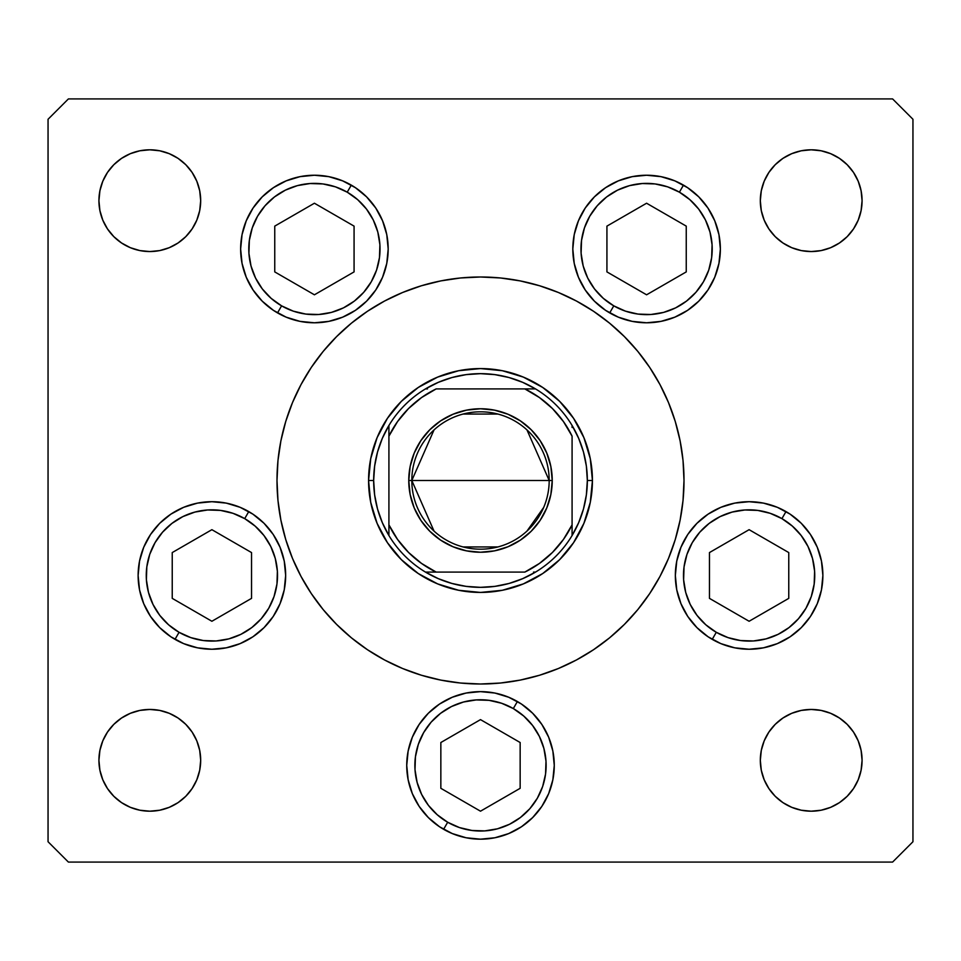<?xml version="1.0" encoding="UTF-8"?>
<svg xmlns="http://www.w3.org/2000/svg" width="961" height="961" viewBox="0 0 961 961"><rect width="100%" height="100%" fill="white"/><g stroke="black" fill="none" stroke-linecap="round" stroke-linejoin="round"><path stroke-width="1.44" d="M367.438 649.708L351.402 637.816L367.438 649.708L384.568 659.979L402.623 668.52L421.423 675.247L440.799 680.1L460.547 683.031L480.5 684.004L500.453 683.031L520.201 680.1L539.577 675.247L558.377 668.52L576.432 659.979L593.562 649.708L609.598 637.816L624.398 624.398L637.816 609.598L649.708 593.562L659.979 576.432L668.52 558.377L675.247 539.577L680.1 520.201L683.031 500.453L684.004 480.5A203.504 203.504 0 0 1 480.5 684.004A203.504 203.504 0 0 1 276.996 480.5A203.504 203.504 0 0 1 480.5 276.996A203.504 203.504 0 0 1 684.004 480.5L683.571 493.81M388.184 249.007A73.769 73.769 0 0 1 314.415 322.788A73.769 73.769 0 0 1 240.634 249.007L242.052 234.616L246.256 220.778L253.067 208.032L262.245 196.849L273.429 187.671L286.174 180.86L300.012 176.656L314.415 175.238L328.806 176.656L342.645 180.86L355.39 187.671L366.573 196.849L375.751 208.032L382.562 220.778L386.766 234.616L388.184 249.007L386.766 263.398L382.562 277.248L375.751 289.994L366.573 301.177L355.39 310.355L342.645 317.166L328.806 321.37L314.415 322.788L300.012 321.37L286.174 317.166L273.429 310.355L262.245 301.177L253.067 289.994L246.256 277.248L242.052 263.398L240.634 249.007A73.769 73.769 0 0 1 314.415 175.238A73.769 73.769 0 0 1 388.184 249.007L386.766 234.616M720.366 249.007A73.769 73.769 0 0 1 646.585 322.788A73.769 73.769 0 0 1 572.816 249.007L574.234 234.616L578.438 220.778L585.249 208.032L594.427 196.849L605.61 187.671L618.355 180.86L632.194 176.656L646.585 175.238L660.988 176.656L674.826 180.86L687.571 187.671L698.755 196.849L707.933 208.032L714.744 220.778L718.948 234.616L720.366 249.007L718.948 263.398L714.744 277.248L707.933 289.994L698.755 301.177L687.571 310.355L674.826 317.166L660.988 321.37L646.585 322.788L632.194 321.37L618.355 317.166L605.61 310.355L594.427 301.177L585.249 289.994L578.438 277.248L574.234 263.398L572.816 249.007A73.769 73.769 0 0 1 646.585 175.238A73.769 73.769 0 0 1 720.366 249.007L718.948 263.398M822.88 575.471A73.769 73.769 0 0 1 749.112 649.24A73.769 73.769 0 0 1 675.343 575.471L676.76 561.08L680.965 547.241L687.776 534.484L696.953 523.301L708.125 514.135L720.882 507.312L734.721 503.12L749.112 501.702L763.502 503.12L777.341 507.312L790.098 514.135L801.282 523.301L810.447 534.484L817.27 547.241L821.463 561.08L822.88 575.471L821.463 589.862L817.27 603.7L810.447 616.457L801.282 627.629L790.098 636.807L777.341 643.63L763.502 647.822L749.112 649.24L734.721 647.822L720.882 643.63L708.125 636.807L696.953 627.629L687.776 616.457L680.965 603.7L676.76 589.862L675.343 575.471A73.769 73.769 0 0 1 749.112 501.702A73.769 73.769 0 0 1 822.88 575.471M554.269 765.412A73.769 73.769 0 0 1 480.5 839.181A73.769 73.769 0 0 1 406.731 765.412L408.149 751.022L412.341 737.183L419.164 724.426L428.342 713.242L439.513 704.065L452.271 697.254L466.109 693.049L480.5 691.632L494.891 693.049L508.729 697.254L521.487 704.065L532.658 713.242L541.836 724.426L548.659 737.183L552.851 751.022L554.269 765.412L552.851 779.803L548.659 793.642L541.836 806.399L532.658 817.571L521.487 826.748L508.729 833.559L494.891 837.764L480.5 839.181L466.109 837.764L452.271 833.559L439.513 826.748L428.342 817.571L419.164 806.399L412.341 793.642L408.149 779.803L406.731 765.412A73.769 73.769 0 0 1 480.5 691.632A73.769 73.769 0 0 1 554.269 765.412M285.657 575.471A73.769 73.769 0 0 1 211.888 649.24A73.769 73.769 0 0 1 138.12 575.471L139.537 561.08L143.73 547.241L150.553 534.484L159.718 523.301L170.902 514.135L183.659 507.312L197.498 503.12L211.888 501.702L226.279 503.12L240.118 507.312L252.875 514.135L264.047 523.301L273.224 534.484L280.035 547.241L284.24 561.08L285.657 575.471L284.24 589.862L280.035 603.7L273.224 616.457L264.047 627.629L252.875 636.807L240.118 643.63L226.279 647.822L211.888 649.24L197.498 647.822L183.659 643.63L170.902 636.807L159.718 627.629L150.553 616.457L143.73 603.7L139.537 589.862L138.12 575.471A73.769 73.769 0 0 1 211.888 501.702A73.769 73.769 0 0 1 285.657 575.471L284.24 589.862M861.092 750.397L862.077 760.319A50.873 50.873 0 0 1 811.192 811.192A50.873 50.873 0 0 1 760.319 760.319L761.292 750.397L764.199 740.847L768.896 732.054L775.227 724.342L782.927 718.023L791.732 713.314L801.27 710.419L811.192 709.446L821.126 710.419L830.664 713.314L839.458 718.023L847.17 724.342L853.5 732.054L858.197 740.847L861.092 750.397L862.077 760.319L861.092 770.241L858.197 779.791L853.5 788.585L847.17 796.297L839.458 802.627L830.664 807.324L821.126 810.219L811.192 811.192L801.27 810.219L791.732 807.324L782.927 802.627L775.227 796.297L768.896 788.585L764.199 779.791L761.292 770.241L760.319 760.319L761.292 750.397L764.199 740.847M185.773 164.703L192.104 172.415L196.801 181.209L199.708 190.758L200.681 200.681A50.873 50.873 0 0 1 149.808 251.554A50.873 50.873 0 0 1 98.923 200.681L99.908 190.758L102.803 181.209L107.5 172.415L113.83 164.703L121.542 158.373L130.336 153.676L139.874 150.781L149.808 149.808L159.73 150.781L169.268 153.676L178.073 158.373L185.773 164.703L192.104 172.415L196.801 181.209L199.708 190.758L200.681 200.681L199.708 210.603L196.801 220.153L192.104 228.946L185.773 236.658L178.073 242.977L169.268 247.686L159.73 250.581L149.808 251.554L139.874 250.581L130.336 247.686L121.542 242.977L113.83 236.658L107.5 228.946L102.803 220.153L99.908 210.603L98.923 200.681L99.908 190.758M861.092 190.758L862.077 200.681A50.873 50.873 0 0 1 811.192 251.554A50.873 50.873 0 0 1 760.319 200.681L761.292 190.758L764.199 181.209L768.896 172.415L775.227 164.703L782.927 158.373L791.732 153.676L801.27 150.781L811.192 149.808L821.126 150.781L830.664 153.676L839.458 158.373L847.17 164.703L853.5 172.415L858.197 181.209L861.092 190.758L862.077 200.681L861.092 210.603L858.197 220.153L853.5 228.946L847.17 236.658L839.458 242.977L830.664 247.686L821.126 250.581L811.192 251.554L801.27 250.581L791.732 247.686L782.927 242.977L775.227 236.658L768.896 228.946L764.199 220.153L761.292 210.603L760.319 200.681L761.292 190.758L764.199 181.209M185.773 724.342L192.104 732.054L196.801 740.847L199.708 750.397L200.681 760.319A50.873 50.873 0 0 1 149.808 811.192A50.873 50.873 0 0 1 98.923 760.319L99.908 750.397L102.803 740.847L107.5 732.054L113.83 724.342L121.542 718.023L130.336 713.314L139.874 710.419L149.808 709.446L159.73 710.419L169.268 713.314L178.073 718.023L185.773 724.342L192.104 732.054L196.801 740.847L199.708 750.397L200.681 760.319L199.708 770.241L196.801 779.791L192.104 788.585L185.773 796.297L178.073 802.627L169.268 807.324L159.73 810.219L149.808 811.192L139.874 810.219L130.336 807.324L121.542 802.627L113.83 796.297L107.5 788.585L102.803 779.791L99.908 770.241L98.923 760.319L99.908 750.397M48.05 841.728L48.05 119.272L48.05 841.728L68.399 862.077L892.601 862.077L68.399 862.077L48.05 841.728M912.95 119.272L912.95 841.728L912.95 119.272L892.601 98.923L68.399 98.923L892.601 98.923L912.95 119.272M892.601 862.077L912.95 841.728L892.601 862.077M68.399 98.923L48.05 119.272L68.399 98.923M593.562 311.292L609.598 323.184L593.562 311.292L576.432 301.021L558.377 292.48L539.577 285.753L520.201 280.9L500.453 277.969L480.5 276.996L460.547 277.969L440.799 280.9L421.423 285.753L402.623 292.48L384.568 301.021L367.438 311.292L351.402 323.184L336.602 336.602L323.184 351.402L311.292 367.438L301.021 384.568L292.48 402.623L285.753 421.423L280.9 440.799L277.969 460.547L276.996 480.5L277.429 467.19M99.908 210.603L98.923 200.681A50.873 50.873 0 0 1 149.808 149.808A50.873 50.873 0 0 1 200.681 200.681L199.708 210.603L196.801 220.153M178.073 242.977L169.268 247.686L159.73 250.581L149.808 251.554L139.874 250.581M130.336 247.686L121.542 242.977L113.83 236.658M121.542 158.373L130.336 153.676M159.73 150.781L169.268 153.676L178.073 158.373M782.927 158.373L791.732 153.676L801.27 150.781M830.664 153.676L839.458 158.373L847.17 164.703M775.227 236.658L768.896 228.946L764.199 220.153L761.292 210.603L760.319 200.681A50.873 50.873 0 0 1 811.192 149.808A50.873 50.873 0 0 1 862.077 200.681L861.092 210.603M821.126 250.581L811.192 251.554L801.27 250.581L791.732 247.686L782.927 242.977M139.874 710.419L149.808 709.446L159.73 710.419L169.268 713.314L178.073 718.023M99.908 770.241L98.923 760.319A50.873 50.873 0 0 1 149.808 709.446A50.873 50.873 0 0 1 200.681 760.319L199.708 770.241L196.801 779.791M178.073 802.627L169.268 807.324L159.73 810.219M130.336 807.324L121.542 802.627L113.83 796.297M775.227 796.297L768.896 788.585L764.199 779.791L761.292 770.241L760.319 760.319A50.873 50.873 0 0 1 811.192 709.446A50.873 50.873 0 0 1 862.077 760.319L861.092 770.241M839.458 802.627L830.664 807.324M801.27 810.219L791.732 807.324L782.927 802.627M782.927 718.023L791.732 713.314L801.27 710.419L811.192 709.446L821.126 710.419M830.664 713.314L839.458 718.023L847.17 724.342M284.24 561.08L280.035 547.241M240.118 643.63L252.875 636.807M273.224 616.457L280.035 603.7M541.836 724.426L532.658 713.242M428.342 713.242L419.164 724.426M439.513 826.748L452.271 833.559M508.729 833.559L521.487 826.748M687.776 534.484L680.965 547.241M676.76 561.08L675.343 575.471M676.76 589.862L677.145 591.676M708.125 636.807L720.882 643.63M718.948 234.616L717.975 230.388M698.755 196.849L687.571 187.671M572.816 249.007L574.234 263.398M585.249 289.994L594.427 301.177M605.61 310.355L618.355 317.166M665.697 320.265L674.826 317.166M242.052 234.616L240.634 249.007M273.429 310.355L286.174 317.166M292.697 319.508L295.303 320.265M366.573 301.177L375.751 289.994M276.996 480.5L277.969 500.453L280.9 520.201L285.753 539.577L292.48 558.377L301.021 576.432L311.292 593.562L323.184 609.598L336.602 624.398L351.402 637.816M684.004 480.5L683.031 460.547L680.1 440.799L675.247 421.423L668.52 402.623L659.979 384.568L649.708 367.438L637.816 351.402L624.398 336.602L609.598 323.184M368.568 480.5L370.718 458.661L377.096 437.663L387.439 418.311L401.35 401.35L418.311 387.439L437.663 377.096L458.661 370.718L480.5 368.568L502.339 370.718L523.337 377.096L542.689 387.439L559.65 401.35L573.561 418.311L583.904 437.663L590.282 458.661L592.432 480.5L590.282 502.339L583.904 523.337L573.561 542.689L559.65 559.65L542.689 573.561L523.337 583.904L502.339 590.282L480.5 592.432L458.661 590.282L437.663 583.904L418.311 573.561L401.35 559.65L387.439 542.689L377.096 523.337L370.718 502.339L368.568 480.5L373.661 480.5A106.839 106.839 0 0 1 388.917 425.471L382.334 438.324L377.541 451.946L374.634 466.097L373.661 480.5L374.634 494.903L377.541 509.054L382.334 522.676L388.917 535.529A106.839 106.839 0 0 1 373.661 480.5L368.568 480.5A111.932 111.932 0 0 1 480.5 368.568A111.932 111.932 0 0 1 592.432 480.5A111.932 111.932 0 0 0 480.5 368.568A111.932 111.932 0 0 0 368.568 480.5A111.932 111.932 0 0 0 480.5 592.432A111.932 111.932 0 0 0 592.432 480.5A111.932 111.932 0 0 1 480.5 592.432A111.932 111.932 0 0 1 368.568 480.5L370.718 458.661L377.096 437.663L387.439 418.311M523.337 377.096L502.339 370.718M437.663 583.904L458.661 590.282M583.904 523.337L590.282 502.339M434.012 531.061L411.813 480.5A68.687 68.687 0 0 0 480.5 549.187A68.687 68.687 0 0 0 549.187 480.5L552.239 480.5A71.739 71.739 0 0 1 480.5 552.239A71.739 71.739 0 0 1 408.761 480.5L549.187 480.5A68.687 68.687 0 0 1 480.5 549.187A68.687 68.687 0 0 1 411.813 480.5L434.012 429.939M543.686 507.432L526.988 531.061M497.846 546.953L463.154 546.953M388.917 535.529L388.917 524.85A101.758 101.758 0 0 0 436.15 572.083L524.85 572.083A101.758 101.758 0 0 0 572.083 524.85L572.083 436.15A101.758 101.758 0 0 0 524.85 388.917L436.15 388.917A101.758 101.758 0 0 0 388.917 436.15L388.917 524.85L397.578 539.469L408.545 552.455L421.531 563.422L436.15 572.083L425.471 572.083A106.839 106.839 0 0 1 388.917 535.529A106.839 106.839 0 0 0 425.471 572.083L524.85 572.083L539.469 563.422L552.455 552.455L563.422 539.469L572.083 524.85L572.083 535.529A106.839 106.839 0 0 1 425.471 572.083L438.324 578.666L451.946 583.459L466.097 586.366L480.5 587.339L494.903 586.366L509.054 583.459L522.676 578.666L535.529 572.083A106.839 106.839 0 0 0 572.083 535.529L578.666 522.676L583.459 509.054L586.366 494.903L587.339 480.5A106.839 106.839 0 0 1 572.083 535.529L572.083 436.15L563.422 421.531L552.455 408.545L539.469 397.578L524.85 388.917L535.529 388.917A106.839 106.839 0 0 1 587.339 480.5L586.366 466.097L583.459 451.946L578.666 438.324L572.083 425.471A106.839 106.839 0 0 0 535.529 388.917L436.15 388.917L421.531 397.578L408.545 408.545L397.578 421.531L388.917 436.15L388.917 425.471A106.839 106.839 0 0 1 535.529 388.917L522.676 382.334L509.054 377.541L494.903 374.634L480.5 373.661L466.097 374.634L451.946 377.541L438.324 382.334L425.471 388.917A106.839 106.839 0 0 0 388.917 425.471L388.917 533.535M587.339 480.5L592.432 480.5L587.339 480.5M523.337 583.904L502.339 590.282M377.096 523.337L370.718 502.339M437.663 377.096L458.661 370.718M583.904 437.663L590.282 458.661M572.083 425.471L572.083 427.465M425.471 388.917L427.465 388.917M535.529 572.083L533.535 572.083M552.239 480.5L550.857 494.495L546.773 507.949L540.142 520.357L531.229 531.229L520.357 540.142L507.949 546.773L494.495 550.857L480.5 552.239L466.505 550.857L453.051 546.773L440.643 540.142L429.771 531.229L420.858 520.357L414.227 507.949L410.143 494.495L408.761 480.5L410.143 466.505L414.227 453.051L420.858 440.643L429.771 429.771L440.643 420.858L453.051 414.227L466.505 410.143L480.5 408.761L494.495 410.143L507.949 414.227L520.357 420.858L531.229 429.771L540.142 440.643L546.773 453.051L550.857 466.505L552.239 480.5L411.813 480.5A68.687 68.687 0 0 1 480.5 411.813A68.687 68.687 0 0 1 549.187 480.5A68.687 68.687 0 0 0 480.5 411.813A68.687 68.687 0 0 0 411.813 480.5L408.761 480.5A71.739 71.739 0 0 1 480.5 408.761A71.739 71.739 0 0 1 552.239 480.5M463.154 414.047L497.846 414.047M526.988 429.939L549.187 480.5M281.597 305.85A65.636 65.636 0 0 1 257.572 216.201A65.636 65.636 0 0 1 347.221 192.176L351.294 185.125L347.221 192.176L357.684 199.672L366.477 209.054L373.276 219.985L377.805 232.021L379.895 244.719L379.475 257.584L376.556 270.113L371.246 281.825L363.751 292.288L354.369 301.081L343.437 307.88L331.401 312.409L318.704 314.499L305.838 314.079L293.309 311.16L281.597 305.85L271.134 298.354L262.341 288.961L255.542 278.041L251.013 265.993L248.923 253.308L249.343 240.442L252.262 227.913L257.572 216.201L265.068 205.738L274.462 196.945L285.381 190.146L297.417 185.617L310.115 183.527L322.98 183.947L335.509 186.866L347.221 192.176A65.636 65.636 0 0 1 371.246 281.825A65.636 65.636 0 0 1 281.597 305.85L277.525 312.902L281.597 305.85M274.75 271.903L314.415 294.799L354.068 271.903L354.068 226.123L314.415 203.227L274.75 226.123L274.75 271.903L274.75 226.123L314.415 203.227L354.068 226.123L354.068 271.903L314.415 294.799L274.75 271.903M683.475 185.125L679.403 192.176A65.636 65.636 0 0 1 703.428 281.825A65.636 65.636 0 0 1 613.779 305.85L603.316 298.354L594.523 288.961L587.724 278.041L583.195 265.993L581.105 253.308L581.525 240.442L584.444 227.913L589.754 216.201L597.249 205.738L606.631 196.945L617.563 190.146L629.599 185.617L642.296 183.527L655.162 183.947L667.691 186.866L679.403 192.176L689.866 199.672L698.659 209.054L705.458 219.985L709.987 232.021L712.077 244.719L711.657 257.584L708.737 270.113L703.428 281.825L695.932 292.288L686.538 301.081L675.619 307.88L663.583 312.409L650.885 314.499L638.02 314.079L625.491 311.16L613.779 305.85L609.706 312.902L613.779 305.85A65.636 65.636 0 0 1 589.754 216.201A65.636 65.636 0 0 1 679.403 192.176L683.475 185.125A73.769 73.769 0 0 1 687.511 187.635M687.632 187.719A73.769 73.769 0 0 1 714.732 220.73M714.768 220.826A73.769 73.769 0 0 1 720.366 248.947M606.932 271.903L646.585 294.799L686.25 271.903L686.25 226.123L646.585 203.227L606.932 226.123L606.932 271.903L606.932 226.123L646.585 203.227L686.25 226.123L686.25 271.903L646.585 294.799L606.932 271.903M179.07 632.302A65.636 65.636 0 0 1 155.045 542.653A65.636 65.636 0 0 1 244.707 518.628L248.767 511.576L244.707 518.628L255.158 526.123L263.951 535.517L270.75 546.437L275.278 558.485L277.381 571.182L276.96 584.036L274.029 596.565L268.72 608.289L261.224 618.74L251.842 627.533L240.911 634.332L228.874 638.861L216.177 640.963L203.324 640.543L190.795 637.611L179.07 632.302L168.607 624.818L159.814 615.424L153.027 604.493L148.487 592.457L146.396 579.759L146.817 566.906L149.736 554.377L155.045 542.653L162.541 532.202L171.935 523.397L182.854 516.61L194.903 512.081L207.588 509.979L220.453 510.399L232.982 513.318L244.707 518.628A65.636 65.636 0 0 1 268.72 608.289A65.636 65.636 0 0 1 179.07 632.302L174.998 639.353L179.07 632.302M172.235 598.367L211.888 621.262L251.542 598.367L251.542 552.575L211.888 529.679L172.235 552.575L172.235 598.367L172.235 552.575L211.888 529.679L251.542 552.575L251.542 598.367L211.888 621.262L172.235 598.367M447.682 822.244A65.636 65.636 0 0 1 423.657 732.594A65.636 65.636 0 0 1 513.318 708.569L517.39 701.518L513.318 708.569L523.769 716.065L532.574 725.459L539.361 736.378L543.89 748.427L545.992 761.112L545.572 773.977L542.653 786.506L537.343 798.219L529.847 808.682L520.454 817.475L509.522 824.274L497.486 828.802L484.788 830.893L471.935 830.472L459.406 827.553L447.682 822.244L437.231 814.748L428.426 805.366L421.639 794.435L417.11 782.398L415.008 769.701L415.428 756.848L418.347 744.307L423.657 732.594L431.153 722.131L440.546 713.338L451.478 706.551L463.514 702.01L476.212 699.92L489.065 700.341L501.594 703.26L513.318 708.569A65.636 65.636 0 0 1 537.343 798.219A65.636 65.636 0 0 1 447.682 822.244L443.61 829.295L447.682 822.244M440.847 788.308L480.5 811.192L520.153 788.308L520.153 742.517L480.5 719.621L440.847 742.517L440.847 788.308L440.847 742.517L480.5 719.621L520.153 742.517L520.153 788.308L480.5 811.192L440.847 788.308M716.293 632.302A65.636 65.636 0 0 1 692.28 542.653A65.636 65.636 0 0 1 781.93 518.628L786.002 511.576L781.93 518.628L792.393 526.123L801.186 535.517L807.973 546.437L812.513 558.485L814.604 571.182L814.183 584.036L811.264 596.565L805.955 608.289L798.459 618.74L789.065 627.533L778.146 634.332L766.097 638.861L753.412 640.963L740.547 640.543L728.018 637.611L716.293 632.302L705.842 624.818L697.049 615.424L690.25 604.493L685.722 592.457L683.619 579.759L684.04 566.906L686.971 554.377L692.28 542.653L699.776 532.202L709.158 523.397L720.089 516.61L732.126 512.081L744.823 509.979L757.676 510.399L770.205 513.318L781.93 518.628A65.636 65.636 0 0 1 805.955 608.289A65.636 65.636 0 0 1 716.293 632.302L712.233 639.353L716.293 632.302M709.458 598.367L749.112 621.262L788.765 598.367L788.765 552.575L749.112 529.679L709.458 552.575L709.458 598.367L709.458 552.575L749.112 529.679L788.765 552.575L788.765 598.367L749.112 621.262L709.458 598.367"/></g></svg>
